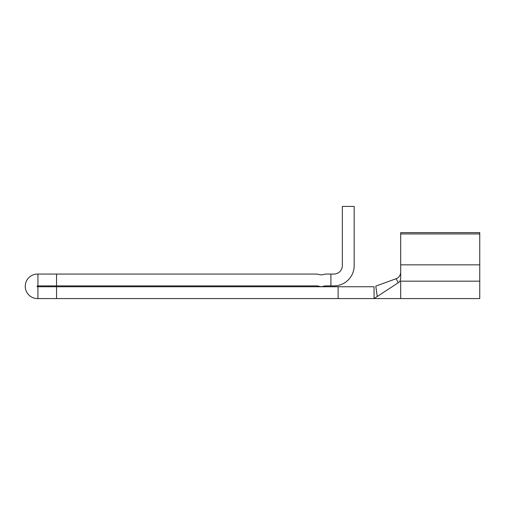 <?xml version="1.0" encoding="UTF-8"?>
<svg xmlns="http://www.w3.org/2000/svg" width="505" height="505" viewBox="0 0 505 505"><rect width="100%" height="100%" fill="white"/><g stroke="black" fill="none" stroke-linecap="round" stroke-linejoin="round"><path stroke-width="0.76" d="M56.535 285.899L56.535 274.064L316.187 274.064A8.459 8.459 0 0 1 318.693 274.442A8.459 8.459 0 0 0 323.711 274.442A8.459 8.459 0 0 1 326.217 274.064L333.887 274.064A8.459 8.459 0 0 0 342.346 265.605L342.346 206.419L354.182 206.419L354.182 265.605A20.295 20.295 0 0 1 333.887 285.899L325.889 285.899A8.459 8.459 0 0 0 323.213 286.335A6.344 6.344 0 0 1 319.198 286.335A8.459 8.459 0 0 0 316.521 285.899L37.509 285.899A0.423 0.423 0 0 0 37.086 286.322A0.423 0.423 0 0 0 37.509 286.745L374.053 286.745L374.053 298.581L377.254 296.486L374.053 298.581L338.116 298.581L338.116 286.745M338.116 298.581L37.509 298.581A12.259 12.259 0 0 1 25.25 286.322A12.259 12.259 0 0 1 37.509 274.064L56.535 274.064M398.186 282.794L396.191 278.697L375.802 286.108L377.254 296.486L398.186 282.794C399.726 281.765 400.56 280.357 400.686 278.564L400.686 232.628L479.75 232.628L479.75 298.581L400.686 298.581L400.686 281.152L479.75 281.152M400.686 264.854L479.75 264.854M400.686 233.941L479.75 233.941M377.254 296.486L375.872 286.872M396.191 278.697C398.748 277.737 400.25 275.717 400.686 272.649M56.535 298.581L56.535 286.745M330.926 274.064L330.926 285.899M37.932 298.581L37.932 286.745M37.932 285.899L37.932 274.064M400.686 298.581L374.053 298.581"/></g></svg>
